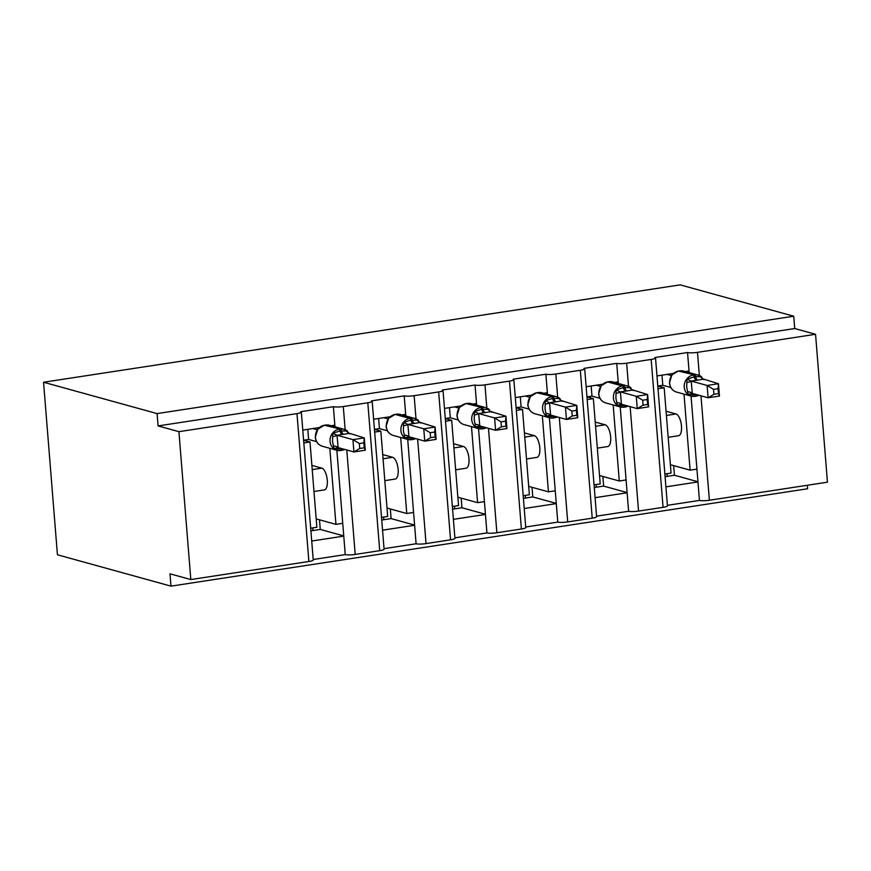 <?xml version="1.0" encoding="UTF-8"?>
<svg xmlns="http://www.w3.org/2000/svg" width="871" height="871" viewBox="0 0 871 871"><rect width="100%" height="100%" fill="white"/><g stroke="black" fill="none" stroke-linecap="round" stroke-linejoin="round"><path stroke-width="1.31" d="M685.379 371.579L689.037 371.013L687.546 352.526A7.512 1.219 175.4 0 0 697.486 352.352L815.55 334.29L794.722 328.541L793.721 316.217L680.186 284.861L43.55 382.238L57.432 554.783L170.977 586.139L807.613 488.762L807.33 485.267M687.546 352.526L654.85 357.535A7.512 1.219 -4.6 0 1 655.536 357.97A7.512 1.219 -4.6 0 1 651.17 359.429L626.652 363.185A7.512 1.219 175.4 0 1 616.712 363.359L584.016 368.368A7.512 1.219 -4.6 0 1 584.702 368.803A7.512 1.219 -4.6 0 1 580.336 370.273L555.807 374.018A7.512 1.219 175.4 0 1 545.877 374.203L513.182 379.201A7.512 1.219 -4.6 0 1 513.857 379.636A7.512 1.219 -4.6 0 1 509.491 381.106L484.973 384.851A7.512 1.219 175.4 0 1 475.033 385.036L442.337 390.034A7.512 1.219 -4.6 0 1 443.023 390.469A7.512 1.219 -4.6 0 1 438.657 391.939L414.139 395.684A7.512 1.219 175.4 0 1 404.198 395.87L371.503 400.867A7.512 1.219 -4.6 0 1 372.189 401.302A7.512 1.219 -4.6 0 1 367.812 402.772L343.294 406.528A7.512 1.219 175.4 0 1 333.364 406.703L334.845 425.19L331.187 425.745M319.189 427.585L302.792 430.089M333.364 406.703L300.669 411.7A7.512 1.219 -4.6 0 1 301.344 412.146L313.244 560.042A7.512 1.219 -4.6 0 1 308.878 561.501L190.814 579.563L178.914 431.668L158.087 425.919L794.722 328.541M329.815 448.315L335.934 524.342L342.739 523.297L345.254 554.598L313.201 559.509M336.859 450.253L342.739 523.297M343.751 535.915L320.267 529.426L313.005 530.537L312.787 527.88M316.184 518.887L335.934 524.342M311.883 465.397L321.835 468.141A11.029 4.409 81.3 0 1 327.191 479.29A11.029 4.409 81.3 0 1 324.371 489.894L313.974 491.484M343.773 536.111L311.72 541.022M404.198 395.87L405.69 414.356L402.032 414.912M390.034 416.752L373.626 419.256M400.649 437.471L406.768 513.498L413.583 512.464L416.098 543.765L384.046 548.665M407.704 439.42L413.583 512.464M414.596 525.082L391.101 518.593L383.839 519.704L383.621 517.036M387.018 508.054L406.768 513.498M382.717 454.564L392.669 457.308A11.029 4.409 81.3 0 1 398.036 468.456A11.029 4.409 81.3 0 1 395.216 479.05L384.819 480.64M414.607 525.278L382.554 530.178M475.033 385.036L476.524 403.523L472.866 404.079M460.868 405.919L444.471 408.423M471.483 426.638L477.602 502.665L484.418 501.631L486.933 532.932L454.88 537.832M478.538 428.586L484.418 501.631M485.43 514.249L461.946 507.76L454.684 508.871L454.466 506.203M457.863 497.21L477.602 502.665M453.551 443.731L463.514 446.475A11.029 4.409 81.3 0 1 468.87 457.623A11.029 4.409 81.3 0 1 466.05 468.217L455.653 469.807M485.452 514.445L453.388 519.345M545.877 374.203L547.358 392.69L543.7 393.246M531.702 395.086L515.305 397.59M542.328 415.805L548.447 491.832L555.252 490.787L557.778 522.099L525.714 526.999M549.383 417.753L555.252 490.787M556.275 503.405L532.78 496.927L525.518 498.038L525.3 495.37M528.697 486.377L548.447 491.832M524.396 432.887L534.348 435.642A11.029 4.409 81.3 0 1 539.704 446.79A11.029 4.409 81.3 0 1 536.884 457.384L526.498 458.973M556.286 503.612L524.233 508.512M616.712 363.359L618.203 381.846L614.545 382.413M602.547 384.242L586.139 386.757M613.162 404.971L619.281 480.999L626.097 479.954L628.612 511.266L596.559 516.165M620.217 406.92L626.097 479.954M627.109 492.572L603.625 486.094L596.352 487.205L596.145 484.537M599.531 475.544L619.281 480.999M595.231 422.054L605.182 424.808A11.029 4.409 81.3 0 1 610.549 435.946A11.029 4.409 81.3 0 1 607.729 446.551L597.332 448.14M627.12 492.779L595.067 497.679M310.686 528.196L316.859 527.249L310 441.967L303.62 440.203M303.827 442.914L310 441.967M381.52 517.363L387.693 516.416L380.834 431.134L374.465 429.37M374.661 432.081L380.834 431.134M452.365 506.53L458.538 505.583L451.668 420.301L445.299 418.537L450.285 417.775L458.255 419.974M445.495 421.237L451.668 420.301M523.199 495.697L529.372 494.75L522.513 409.457L516.133 407.704L521.119 406.942L529.1 409.141M516.34 410.404L522.513 409.457M594.033 484.864L600.206 483.917L593.347 398.624L586.978 396.871M587.174 399.571L593.347 398.624M673.381 373.409L656.984 375.924M684.007 394.138L690.115 470.166L696.931 469.121L699.446 500.422L667.393 505.332M691.051 396.087L696.931 469.121M697.943 481.739L674.459 475.25L667.197 476.361L666.979 473.704M670.376 464.711L690.115 470.166M666.075 411.221L676.027 413.965A11.029 4.409 81.3 0 1 681.383 425.113A11.029 4.409 81.3 0 1 678.563 435.718L668.166 437.307M697.965 481.935L665.912 486.845M664.878 474.02L671.051 473.084L664.181 387.791L657.812 386.038L662.798 385.276L670.779 387.475M658.019 388.738L664.181 387.791M178.914 431.668L296.978 413.605A7.512 1.219 -4.6 0 0 301.344 412.146M170.977 586.139L169.987 573.815L190.814 579.563M700.981 395.815L709.386 500.248L827.45 482.186L815.55 334.29M709.386 500.248A7.512 1.219 175.4 0 1 699.446 500.422M630.147 406.648L638.552 511.081L663.071 507.336A7.512 1.219 -4.6 0 0 667.436 505.866L655.536 357.97M638.552 511.081A7.512 1.219 175.4 0 1 628.612 511.266M559.313 417.481L567.707 521.914L592.226 518.169A7.512 1.219 -4.6 0 0 596.602 516.699L584.702 368.803M567.707 521.914A7.512 1.219 175.4 0 1 557.778 522.099M488.468 428.314L496.873 532.747L521.391 529.002A7.512 1.219 -4.6 0 0 525.757 527.532L513.857 379.636M496.873 532.747A7.512 1.219 175.4 0 1 486.933 532.932M417.634 439.158L426.039 543.591L450.557 539.835A7.512 1.219 -4.6 0 0 454.923 538.365L443.023 390.469M426.039 543.591A7.512 1.219 175.4 0 1 416.098 543.765M346.789 449.991L355.194 554.424L379.712 550.668A7.512 1.219 -4.6 0 0 384.089 549.209L372.189 401.302M355.194 554.424A7.512 1.219 175.4 0 1 345.254 554.598M158.087 425.919L157.085 413.594L793.721 316.217M43.55 382.238L157.085 413.594M667.197 476.361L665.085 476.687M689.037 371.013L689.168 372.625M596.352 487.205L594.251 487.52M525.518 498.038L523.417 498.354M454.684 508.871L452.572 509.187M383.839 519.704L381.738 520.031M313.005 530.537L310.903 530.864M618.203 381.846L618.334 383.458M547.358 392.69L547.489 394.291M476.524 403.523L476.655 405.124M405.69 414.356L405.81 415.957M334.845 425.19L334.976 426.79M674.459 475.25L673.686 465.626M603.625 486.094L602.841 476.459M532.78 496.927L532.007 487.292M461.946 507.76L461.173 498.125M391.101 518.593L390.328 508.969M320.267 529.426L319.494 519.802M671.835 374.987L669.44 383.044C670.071 387.747 672.445 390.763 676.56 392.081A10.779 9.723 105.4 0 1 669.668 383.186A10.779 9.723 105.4 0 1 678.574 371.1A2.504 1.002 81.3 0 0 678.4 371.079L672.085 374.726M697.094 394.737A5.509 2.199 -98.7 0 0 697.05 394.988L688.199 394.498L686.718 387.257L686.958 379.092L695.57 376.555L701.601 376.849L702.57 379.331L691.215 381.063L692.303 393.322L691.705 393.365M713.926 394.313L718.466 393.616L718.063 388.695L713.534 389.381L713.926 394.313L708.112 397.786L707.121 385.461L718.466 383.719L719.457 396.044L708.112 397.786L692.303 393.42M713.534 389.381L707.121 385.461L691.313 381.095M718.063 388.695L718.466 383.719L701.993 378.602M671.138 376.043L671.487 375.499M667.012 374.388L671.16 375.532M662.798 385.276L661.982 375.151M671.966 374.955L671.247 375.553L671.966 374.955M686.958 379.092L691.215 381.063M692.205 393.387L688.199 394.498M718.466 393.616L719.457 396.044M601.24 385.548L598.606 393.877C599.237 398.58 601.611 401.596 605.726 402.914A10.779 9.723 105.4 0 1 598.834 394.019A10.779 9.723 105.4 0 1 607.74 381.934A2.504 1.002 81.3 0 0 607.566 381.923L601.001 385.82M626.249 405.57A5.509 2.199 -98.7 0 0 626.216 405.821L617.354 405.331L615.884 398.091L616.124 389.925L623.375 387.606L630.767 387.682L631.736 390.164L620.37 391.906L621.469 404.155L620.871 404.198M643.092 405.146L647.621 404.449L647.229 399.528L642.689 400.225L643.092 405.146L637.267 408.619L636.276 396.294L647.632 394.552L648.623 406.877L637.267 408.619L621.458 404.253M642.689 400.225L636.276 396.294L620.468 391.928M647.229 399.528L647.632 394.552L631.159 389.435M586.956 396.871L591.964 396.109L599.934 398.308M600.293 386.876L600.652 386.332M596.178 385.222L600.315 386.365M591.964 396.109L591.148 385.984M601.132 385.788L600.413 386.386L601.132 385.788M616.124 389.925L620.37 391.906M621.361 404.231L617.354 405.331M647.621 404.449L648.623 406.877M530.406 396.392L527.761 404.71C528.392 409.414 530.777 412.429 534.892 413.747A10.779 9.723 105.4 0 1 527.989 404.863A10.779 9.723 105.4 0 1 536.906 392.767A2.504 1.002 81.3 0 0 536.721 392.756L530.167 396.653M555.415 416.414A5.509 2.199 -98.7 0 0 555.382 416.654L546.52 416.164L545.039 408.924L545.279 400.758L552.53 398.439L559.922 398.526L560.891 400.998L549.536 402.74L550.624 414.988L550.026 415.032M572.247 415.979L576.787 415.282L576.395 410.361L571.855 411.058L572.247 415.979L566.433 419.452L565.442 407.127L576.798 405.396L577.789 417.721L566.433 419.452L550.624 415.086M571.855 411.058L565.442 407.127L549.634 402.761M576.395 410.361L576.798 405.396L560.314 400.268M525.333 396.055L529.481 397.198M521.119 406.942L520.303 396.828M530.287 396.621L529.568 397.22L530.287 396.621M545.279 400.758L549.536 402.74M550.526 415.064L546.52 416.164M576.787 415.282L577.789 417.721M459.561 407.225L456.927 415.543C457.558 420.258 459.932 423.262 464.047 424.591A10.779 9.723 105.4 0 1 457.155 415.696A10.779 9.723 105.4 0 1 466.061 403.6A2.504 1.002 81.3 0 0 465.887 403.589L459.322 407.497M484.581 427.247A5.509 2.199 -98.7 0 0 484.537 427.487L475.686 426.997L474.205 419.768L474.445 411.591L481.696 409.272L489.088 409.359L490.057 411.831L478.691 413.573L479.79 425.821L479.192 425.875M501.413 426.812L505.953 426.115L505.55 421.194L501.021 421.891L501.413 426.812L495.599 430.285L494.608 417.96L505.953 416.229L506.944 428.554L495.599 430.285L479.779 425.919M501.021 421.891L494.608 417.96L478.789 413.594M505.55 421.194L505.953 416.229L489.48 411.101M454.499 406.888L458.647 408.031M450.285 417.775L449.469 407.661M459.453 407.454L458.734 408.064L459.453 407.454M474.445 411.591L478.691 413.573M479.692 425.897L475.686 426.997M505.953 426.115L506.944 428.554M388.727 418.058L386.093 426.387C386.724 431.091 389.097 434.106 393.213 435.424A10.779 9.723 105.4 0 1 386.321 426.529A10.779 9.723 105.4 0 1 395.227 414.433A2.504 1.002 81.3 0 0 395.042 414.422L388.314 418.592M413.736 438.08A5.509 2.199 -98.7 0 0 413.703 438.32L404.841 437.841L403.371 430.601L403.6 422.435L410.862 420.105L418.254 420.192L419.212 422.664L407.857 424.406L408.956 436.665L408.347 436.709M430.579 437.645L435.108 436.959L434.716 432.027L430.176 432.724L430.579 437.645L424.754 441.118L423.763 428.793L435.119 427.062L436.11 439.387L424.754 441.118L408.945 436.752M430.176 432.724L423.763 428.793L407.955 424.427M434.716 432.027L435.119 427.062L418.646 421.945M374.443 429.37L379.44 428.608L387.421 430.818M383.665 417.721L387.802 418.864M379.44 428.608L378.635 418.494M388.618 418.287L387.9 418.897L388.618 418.287M403.6 422.435L407.857 424.406M408.847 436.73L404.841 437.841M435.108 436.959L436.11 439.387M317.893 428.891L315.248 437.22C315.879 441.924 318.253 444.939 322.368 446.257A10.779 9.723 105.4 0 1 315.476 437.362A10.779 9.723 105.4 0 1 324.393 425.266A2.504 1.002 81.3 0 0 324.208 425.255L317.469 429.425M342.902 448.913A5.509 2.199 -98.7 0 0 342.869 449.164L334.007 448.674L332.526 441.434L332.766 433.268L340.017 430.938L347.409 431.025L348.378 433.508L337.023 435.239L338.111 447.498L337.513 447.542M359.734 448.478L364.274 447.792L363.882 442.86L359.342 443.557L359.734 448.478L353.92 451.962L352.929 439.637L364.274 437.895L365.276 450.22L353.92 451.962L338.111 447.596M359.342 443.557L352.929 439.637L337.121 435.271M363.882 442.86L364.274 437.895L347.801 432.778M303.609 440.214L308.606 439.441L316.587 441.651M312.82 428.554L316.968 429.708M308.606 439.441L307.79 429.327M317.773 429.131L317.055 429.73L317.773 429.131M332.766 433.268L337.023 435.239M338.013 447.563L334.007 448.674M364.274 447.792L365.276 450.22M296.978 413.605L308.878 561.501M343.294 406.528L345.156 429.686M367.812 402.772L379.712 550.668M414.139 395.684L416 418.853M438.657 391.939L450.557 539.835M484.973 384.851L486.835 408.009M509.491 381.106L521.391 529.002M555.807 374.018L557.669 397.176M580.336 370.273L592.226 518.169M626.652 363.185L628.514 386.343M651.17 359.429L663.071 507.336M697.486 352.352L699.348 375.51M676.027 413.965L666.413 415.445M605.182 424.808L595.568 426.278M534.348 435.642L524.734 437.111M463.514 446.475L453.9 447.944M392.669 457.308L383.055 458.777M321.835 468.141L312.221 469.611M678.215 371.155A2.504 1.002 81.3 0 1 678.4 371.079L679.761 370.872A2.504 1.002 -98.7 0 0 679.598 370.937M697.05 394.988A2.504 1.002 81.3 0 1 696.408 396.12L695.047 396.338A2.504 1.002 -98.7 0 1 694.873 396.327A10.779 9.723 -74.6 0 1 691.149 396.109A10.779 9.723 -74.6 0 1 684.258 387.214A10.779 9.723 -74.6 0 1 693.164 375.118A2.504 1.002 81.3 0 1 694.209 376.773A5.509 2.199 -98.7 0 0 696.517 380.387M704.04 379.734L698.248 375.129L683.659 371.1A10.779 9.723 105.4 0 0 679.946 370.883L678.574 371.1L694.525 374.911A10.779 9.723 -74.6 0 1 698.248 375.129A10.779 9.723 -74.6 0 1 701.536 376.849M697.878 380.181A5.509 2.199 -98.7 0 1 695.57 376.555A2.504 1.002 -98.7 0 0 694.525 374.911L679.946 370.883A2.504 1.002 -98.7 0 0 679.761 370.872L683.659 371.1M699.108 395.292L696.408 396.12A2.504 1.002 81.3 0 1 696.234 396.109M676.56 392.081L691.149 396.109L695.047 396.338A2.504 1.002 -98.7 0 0 695.689 395.194A5.509 2.199 -98.7 0 1 695.842 394.4M691.334 381.193A5.509 0.653 -11.7 0 1 686.903 382.511M692.303 393.322A5.509 2.352 3.2 0 0 687.644 391.754M607.381 381.999A2.504 1.002 81.3 0 1 607.566 381.923L608.927 381.716A2.504 1.002 -98.7 0 0 608.753 381.781M626.216 405.821A2.504 1.002 81.3 0 1 625.574 406.964L624.213 407.171A2.504 1.002 -98.7 0 1 624.028 407.16A10.779 9.723 -74.6 0 1 620.304 406.942A10.779 9.723 -74.6 0 1 613.413 398.047A10.779 9.723 -74.6 0 1 622.33 385.962A2.504 1.002 81.3 0 1 623.375 387.606A5.509 2.199 -98.7 0 0 625.683 391.221M633.195 390.567L627.403 385.962L612.825 381.934A10.779 9.723 105.4 0 0 609.101 381.727L607.74 381.934L622.33 385.962L623.69 385.744A10.779 9.723 -74.6 0 1 627.403 385.962A10.779 9.723 -74.6 0 1 630.702 387.682M627.044 391.014A5.509 2.199 -98.7 0 1 624.736 387.399A2.504 1.002 -98.7 0 0 623.69 385.744L609.101 381.727A2.504 1.002 -98.7 0 0 608.927 381.716L612.825 381.934M628.274 406.136L625.574 406.964A2.504 1.002 81.3 0 1 625.389 406.953M605.726 402.914L620.304 406.942L624.213 407.171A2.504 1.002 -98.7 0 0 624.855 406.028A5.509 2.199 -98.7 0 1 625.008 405.233M620.49 392.026A5.509 0.653 -11.7 0 1 616.058 393.344M621.469 404.155A5.509 2.352 3.2 0 0 616.81 402.587M536.536 392.832A2.504 1.002 81.3 0 1 536.721 392.756L538.082 392.549A2.504 1.002 -98.7 0 0 537.919 392.614M555.382 416.654A2.504 1.002 81.3 0 1 554.74 417.797L553.368 418.004A2.504 1.002 -98.7 0 1 553.194 417.993A10.779 9.723 -74.6 0 1 549.47 417.775A10.779 9.723 -74.6 0 1 542.579 408.88A10.779 9.723 -74.6 0 1 551.485 396.795A2.504 1.002 81.3 0 1 552.53 398.439A5.509 2.199 -98.7 0 0 554.838 402.054M562.361 401.4L556.569 396.795L541.991 392.767A10.779 9.723 105.4 0 0 538.267 392.56L536.906 392.767L552.845 396.588A10.779 9.723 -74.6 0 1 556.569 396.795A10.779 9.723 -74.6 0 1 559.857 398.515M556.199 401.847A5.509 2.199 -98.7 0 1 553.902 398.232A2.504 1.002 -98.7 0 0 552.845 396.588L538.267 392.56A2.504 1.002 -98.7 0 0 538.082 392.549L541.991 392.767M557.429 416.969L554.74 417.797A2.504 1.002 81.3 0 1 554.555 417.786M534.892 413.747L549.47 417.775L553.368 418.004A2.504 1.002 -98.7 0 0 554.021 416.861A5.509 2.199 -98.7 0 1 554.163 416.066M549.655 402.87A5.509 0.653 -11.7 0 1 545.224 404.177M550.624 414.988A5.509 2.352 3.2 0 0 545.965 413.42M465.702 403.665A2.504 1.002 81.3 0 1 465.887 403.589L467.248 403.382A2.504 1.002 -98.7 0 0 467.074 403.447M484.537 427.487A2.504 1.002 81.3 0 1 483.895 428.63L482.534 428.837A2.504 1.002 -98.7 0 1 482.349 428.826A10.779 9.723 -74.6 0 1 478.636 428.608A10.779 9.723 -74.6 0 1 471.734 419.724A10.779 9.723 -74.6 0 1 480.65 407.628A2.504 1.002 81.3 0 1 481.696 409.272A5.509 2.199 -98.7 0 0 484.004 412.887M491.516 412.244L485.735 407.628L471.146 403.611A10.779 9.723 105.4 0 0 467.422 403.393L466.061 403.6L482.011 407.421A10.779 9.723 -74.6 0 1 485.735 407.628A10.779 9.723 -74.6 0 1 489.023 409.348M485.365 412.68A5.509 2.199 -98.7 0 1 483.057 409.065A2.504 1.002 -98.7 0 0 482.011 407.421L467.422 403.393A2.504 1.002 -98.7 0 0 467.248 403.382L471.146 403.611M486.595 427.803L483.895 428.63A2.504 1.002 81.3 0 1 483.721 428.619M464.047 424.591L478.636 428.608L482.534 428.837A2.504 1.002 -98.7 0 0 483.176 427.694A5.509 2.199 -98.7 0 1 483.329 426.899M478.81 413.703A5.509 0.653 -11.7 0 1 474.379 415.01M479.79 425.821A5.509 2.352 3.2 0 0 475.131 424.253M394.868 414.498A2.504 1.002 81.3 0 1 395.042 414.422L396.403 414.215A2.504 1.002 -98.7 0 0 396.24 414.28M413.703 438.32A2.504 1.002 81.3 0 1 413.061 439.463L411.7 439.67A2.504 1.002 -98.7 0 1 411.515 439.659A10.779 9.723 -74.6 0 1 407.791 439.452A10.779 9.723 -74.6 0 1 400.9 430.557A10.779 9.723 -74.6 0 1 409.805 418.461A2.504 1.002 81.3 0 1 410.862 420.105A5.509 2.199 -98.7 0 0 413.159 423.731M420.682 423.077L414.89 418.472L400.312 414.444A10.779 9.723 105.4 0 0 396.588 414.226L395.227 414.433L409.805 418.461L411.177 418.254A10.779 9.723 -74.6 0 1 414.89 418.472A10.779 9.723 -74.6 0 1 418.189 420.181M414.531 423.524A5.509 2.199 -98.7 0 1 412.223 419.898A2.504 1.002 -98.7 0 0 411.177 418.254L396.588 414.226A2.504 1.002 -98.7 0 0 396.403 414.215L400.312 414.444M415.761 438.636L413.061 439.463A2.504 1.002 81.3 0 1 412.876 439.452M393.213 435.424L407.791 439.452L411.7 439.67A2.504 1.002 -98.7 0 0 412.342 438.538A5.509 2.199 -98.7 0 1 412.495 437.732M407.976 424.536A5.509 0.653 -11.7 0 1 403.545 425.843M408.956 436.665A5.509 2.352 3.2 0 0 404.286 435.086M324.023 425.331A2.504 1.002 81.3 0 1 324.208 425.255L325.569 425.048A2.504 1.002 -98.7 0 0 325.406 425.113M342.869 449.164A2.504 1.002 81.3 0 1 342.216 450.296L340.855 450.503A2.504 1.002 -98.7 0 1 340.681 450.492A10.779 9.723 -74.6 0 1 336.957 450.285A10.779 9.723 -74.6 0 1 330.065 441.39A10.779 9.723 -74.6 0 1 338.971 429.294A2.504 1.002 81.3 0 1 340.017 430.938A5.509 2.199 -98.7 0 0 342.325 434.564M349.848 433.91L344.056 429.305L329.467 425.277A10.779 9.723 105.4 0 0 325.754 425.059L324.393 425.266L340.332 429.087A10.779 9.723 -74.6 0 1 344.056 429.305A10.779 9.723 -74.6 0 1 347.344 431.014M343.686 434.357A5.509 2.199 -98.7 0 1 341.378 430.731A2.504 1.002 -98.7 0 0 340.332 429.087L325.754 425.059A2.504 1.002 -98.7 0 0 325.569 425.048L329.467 425.277M344.916 449.469L342.216 450.296A2.504 1.002 81.3 0 1 342.042 450.285M322.368 446.257L336.957 450.285L340.855 450.503A2.504 1.002 -98.7 0 0 341.497 449.371A5.509 2.199 -98.7 0 1 341.65 448.565M337.142 435.369A5.509 0.653 -11.7 0 1 332.711 436.676M338.111 447.498A5.509 2.352 3.2 0 0 333.451 445.93"/></g></svg>
